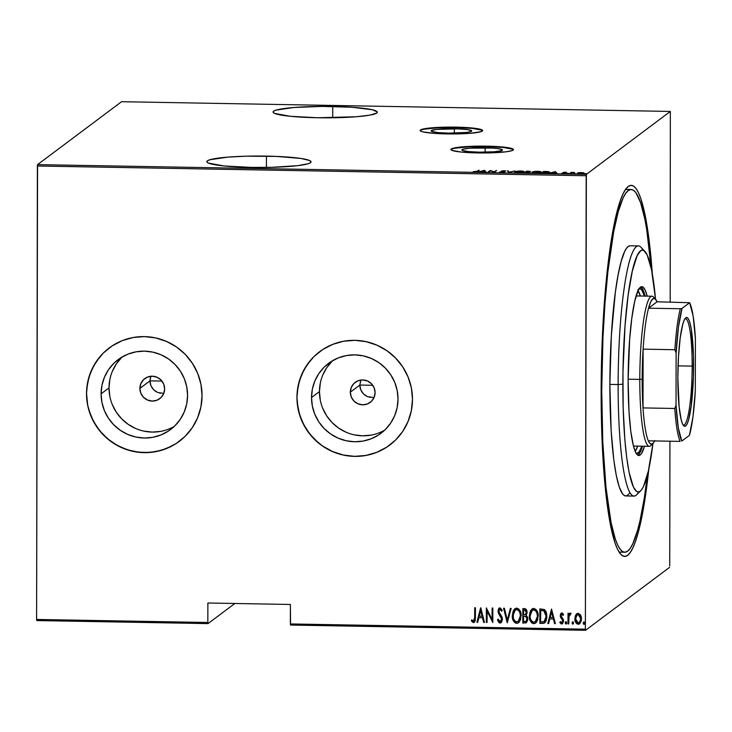 <?xml version="1.0" encoding="UTF-8"?>
<svg xmlns="http://www.w3.org/2000/svg" width="732" height="732" viewBox="0 0 732 732"><rect width="100%" height="100%" fill="white"/><g stroke="black" fill="none" stroke-linecap="round" stroke-linejoin="round"><path stroke-width="1.1" d="M485.124 147.773A20.286 2.223 -179.9 0 1 502.481 150.005A20.286 2.223 -179.9 0 1 479.268 152.165L468.608 151.597L462.533 150.481L462.121 149.612L463.082 149.191L470.072 148.157L492.59 148.074L498.465 148.66L502.454 149.886L501.31 150.746L494.32 151.771L479.268 152.165A20.286 2.223 -179.9 0 1 461.91 149.932A20.286 2.223 -179.9 0 1 485.124 147.773L485.124 152.174L485.124 147.773M454.343 128.74A20.286 2.223 -179.9 0 1 471.701 130.973A20.286 2.223 -179.9 0 1 448.487 133.132L437.828 132.565L431.743 131.449L431.34 130.58L436.354 129.418L458.205 128.85L467.684 129.637L471.673 130.854L470.53 131.714L466.476 132.455L448.487 133.132A20.286 2.223 -179.9 0 1 431.13 130.9A20.286 2.223 -179.9 0 1 454.343 128.74L454.334 133.142L454.343 128.74M482.635 130.781A31.275 3.431 0.1 0 0 455.935 127.551L455.935 127.139A31.275 3.431 -179.9 0 1 482.69 130.58A31.275 3.431 -179.9 0 1 446.895 133.91L470.1 133.306L480.887 131.723L482.644 130.397L476.495 128.521L461.883 127.313L443.748 127.185L428.193 128.182L420.47 129.976L420.186 130.644L421.092 131.312L423.178 131.952L435.403 133.444L446.895 133.91A31.275 3.431 -179.9 0 1 420.141 130.47A31.275 3.431 -179.9 0 1 455.935 127.139L455.935 127.551A31.275 3.431 0.1 0 0 420.195 130.68M513.416 149.813A31.275 3.431 0.1 0 0 486.716 146.583L486.716 146.162A31.275 3.431 -179.9 0 1 513.471 149.602A31.275 3.431 -179.9 0 1 477.676 152.933L505.419 151.89L511.668 150.746L513.434 149.429L507.276 147.544L492.663 146.336L463.512 146.766L452.724 148.349L451.251 148.999L450.967 149.676L451.873 150.344L461.252 152.064L477.676 152.933A31.275 3.431 -179.9 0 1 450.921 149.493A31.275 3.431 -179.9 0 1 486.716 146.162L486.716 146.583A31.275 3.431 0.1 0 0 450.976 149.703M629.09 190.036A181.39 26.013 91 0 0 625.284 189.808A181.39 26.013 -89 0 1 627.04 189.432L631.149 189.506A181.39 26.013 -89 0 1 651.151 267.857M601.146 390.952A185.562 26.608 -89 0 1 627.351 187.218A185.562 26.608 -89 0 1 652.313 273.805L650.419 251.689L647.134 226.243L645.203 215.547L640.866 198.729L638.505 192.772L636.035 188.536L633.491 186.047L630.893 185.342L628.266 186.422L625.64 189.277L623.033 193.889L620.471 200.193L615.594 217.669L611.193 241.029L607.432 269.385L603.305 318.841L601.301 372.78L601.594 426.546L604.156 475.526L607.02 503.406L610.689 526.189L615.026 542.998L617.396 548.954L619.858 553.2L622.401 555.679L625 556.393L627.626 555.313L630.252 552.45L632.86 547.847L635.422 541.534L637.911 533.582L642.577 513.068L648.863 468.727A185.562 26.608 -89 0 1 620.837 554.371A185.562 26.608 -89 0 1 601.146 390.952M332.721 106.469A52.128 5.719 -179.9 0 1 377.319 112.206A52.128 5.719 -179.9 0 1 317.661 117.751L356.338 116.745L369.962 115.116L376.77 113.03L377.255 111.914L372.268 109.736L351.891 107.247L322.519 106.405L294.044 107.476L276.074 110.111L273.622 111.2L273.137 112.316L274.665 113.423L290.275 116.296L317.661 117.751A52.128 5.719 -179.9 0 1 273.073 112.023A52.128 5.719 -179.9 0 1 332.721 106.469L332.703 117.779L332.721 106.469M266.457 156.117A52.128 5.719 -179.9 0 1 311.054 161.854A52.128 5.719 -179.9 0 1 251.396 167.408L271.709 167.326L297.631 165.661L308.044 163.758L310.505 162.678L310.981 161.562L309.462 160.445L300.724 158.423L276.376 156.41L246.144 156.2L227.78 157.124L209.81 159.768L207.348 160.848L206.872 161.964L208.4 163.08L224.01 165.944L251.396 167.408A52.128 5.719 -179.9 0 1 206.808 161.671A52.128 5.719 -179.9 0 1 266.457 156.117L266.439 167.436L266.457 156.117M360.766 380.292L359.805 385.059L350.326 392.16A12.508 12.307 53.2 0 1 368.205 381.326A12.508 12.307 53.2 0 1 375.077 392.599L374.125 397.339L371.435 401.328L367.418 403.954L362.679 404.814L357.948 403.78L353.931 401.017L351.259 396.936L350.326 392.16L351.269 387.42L353.968 383.431L357.985 380.805L362.724 379.945L367.455 380.979L371.472 383.742L374.144 387.823L375.077 392.599A12.508 12.307 53.2 0 1 357.198 403.433A12.508 12.307 53.2 0 1 350.326 392.16L359.805 385.059L360.876 380.054M150.938 376.111L149.969 380.869L139.885 388.427A12.508 12.307 53.2 0 1 157.773 377.593A12.508 12.307 53.2 0 1 164.645 388.866L163.694 393.606L161.003 397.595L156.977 400.221L152.247 401.081L147.507 400.047L143.499 397.284L140.819 393.203L139.885 388.427L140.837 383.687L143.527 379.698L147.544 377.072L152.283 376.211L157.023 377.245L161.031 380.009L163.712 384.09L164.645 388.866A12.508 12.307 53.2 0 1 146.757 399.699A12.508 12.307 53.2 0 1 139.885 388.427L149.969 380.869L150.216 378.435M332.703 360.611A43.7 42.987 -126.8 0 0 319.454 391.611L311.53 397.549A43.7 42.987 53.2 0 1 328.567 363.347A43.7 42.987 53.2 0 1 373.997 359.714A43.7 42.987 53.2 0 1 398.016 399.086L397.174 407.541L394.694 415.648L390.687 423.087L385.297 429.574L378.737 434.863L371.252 438.743L363.136 441.076L354.7 441.753L346.263 440.774L338.157 438.157L330.69 434.012L324.139 428.495L318.777 421.815L314.797 414.23L312.344 406.04L311.53 397.549L312.372 389.095L314.852 380.988L318.859 373.549L324.249 367.061L330.809 361.773L338.294 357.893L346.41 355.569L354.846 354.883L363.282 355.862L371.389 358.479L378.865 362.624L385.407 368.15L390.769 374.821L394.749 382.406L397.202 390.595L398.016 399.086A43.7 42.987 53.2 0 1 380.979 433.289A43.7 42.987 53.2 0 1 335.549 436.922A43.7 42.987 53.2 0 1 311.53 397.549L319.454 391.611A43.7 42.987 -126.8 0 0 341.268 429.766A43.7 42.987 -126.8 0 0 384.767 430.087M122.271 356.877A43.7 42.987 -126.8 0 0 109.022 387.878L101.098 393.825A43.7 42.987 53.2 0 1 118.136 359.613A43.7 42.987 53.2 0 1 163.565 355.99A43.7 42.987 53.2 0 1 187.584 395.353L186.733 403.817L184.263 411.915L180.246 419.354L174.857 425.841L168.296 431.13L160.811 435.009L152.695 437.343L144.259 438.029L135.823 437.041L127.716 434.424L120.249 430.279L113.707 424.761L108.336 418.082L104.356 410.506L101.913 402.307L101.098 393.825L101.94 385.361L104.411 377.255L108.428 369.816L113.817 363.328L120.377 358.049L127.862 354.16L135.978 351.836L144.414 351.15L152.851 352.138L160.958 354.745L168.424 358.9L174.966 364.417L180.337 371.097L184.318 378.673L186.761 386.862L187.584 395.353A43.7 42.987 53.2 0 1 170.538 429.565A43.7 42.987 53.2 0 1 125.108 433.188A43.7 42.987 53.2 0 1 101.098 393.825L109.022 387.878A43.7 42.987 -126.8 0 0 130.836 426.033A43.7 42.987 -126.8 0 0 174.335 426.353M109.278 347.901L109.562 347.7A58.377 57.416 -126.8 0 0 109.333 347.865A58.377 57.416 -126.8 0 0 86.568 393.56L86.513 393.606A58.377 57.416 53.2 0 1 109.269 347.91A58.377 57.416 53.2 0 1 169.961 343.07A58.377 57.416 53.2 0 1 202.041 395.655L200.952 384.318L197.686 373.375L192.36 363.246L185.196 354.325L176.458 346.95L166.475 341.414L155.642 337.919L144.378 336.601L133.105 337.525L122.262 340.627L112.271 345.815L103.505 352.879L96.304 361.544L90.942 371.481L87.639 382.305L86.513 393.606L87.602 404.952L90.869 415.895L96.185 426.015L103.358 434.936L112.097 442.311L122.079 447.847L132.904 451.342L144.177 452.66L155.449 451.745L166.292 448.634L176.284 443.446L185.05 436.391L192.251 427.726L197.603 417.789L200.916 406.955L202.041 395.655A58.377 57.416 53.2 0 1 179.285 441.35A58.377 57.416 53.2 0 1 118.593 446.2A58.377 57.416 53.2 0 1 86.513 393.606L86.568 393.56A58.377 57.416 -126.8 0 0 118.648 446.154A58.377 57.416 -126.8 0 0 179.34 441.305A58.377 57.416 -126.8 0 0 179.66 441.067L179.34 441.305M320.012 351.415A58.377 57.416 -126.8 0 0 319.765 351.598A58.377 57.416 -126.8 0 0 297.009 397.293L296.945 397.339A58.377 57.416 53.2 0 1 319.71 351.644A58.377 57.416 53.2 0 1 380.402 346.794A58.377 57.416 53.2 0 1 412.482 399.388L411.393 388.052L408.117 377.108L402.801 366.979L395.628 358.058L386.889 350.683L376.916 345.147L366.082 341.652L354.81 340.334L343.546 341.249L332.703 344.36L322.702 349.548L313.937 356.612L306.735 365.277L301.383 375.214L298.08 386.038L296.945 397.339L298.034 408.676L301.3 419.628L306.626 429.748L313.79 438.669L322.538 446.044L332.511 451.58L343.345 455.075L354.608 456.393L365.881 455.478L376.724 452.367L386.725 447.179L395.49 440.124L402.692 431.45L408.044 421.513L411.347 410.689L412.482 399.388A58.377 57.416 53.2 0 1 389.717 445.083A58.377 57.416 53.2 0 1 329.025 449.933A58.377 57.416 53.2 0 1 296.945 397.339L297.009 397.293A58.377 57.416 -126.8 0 0 329.089 449.887A58.377 57.416 -126.8 0 0 389.781 445.038A58.377 57.416 -126.8 0 0 390.101 444.8M290.54 625.055L585.563 630.289L669.542 567.373L585.563 630.289L585.38 629.181L290.357 623.948L290.394 604.467L207.87 603.003L207.833 622.484L36.6 619.455L37.387 166.008L586.176 175.744L585.38 629.181L586.359 174.362L37.57 164.627L121.549 101.711L670.338 111.438L586.359 174.362L670.338 111.438L670.183 302.023L670.338 111.438L121.549 101.711L37.57 164.627L586.359 174.362L586.176 175.744L37.387 166.008L37.57 164.627L36.6 619.455L207.833 622.484L207.87 603.003L290.394 604.467L290.54 625.055L290.357 623.948L585.38 629.181L585.563 630.289L290.54 625.055M577.292 173.063L579.836 173.713L583.962 173.173L583.624 172.752L583.624 173.338L583.624 172.752L578.445 172.706L577.209 173.255L579.003 173.676L584.017 173.127L580.632 172.514L577.191 173.21M569.679 173.511L574.336 172.432L571.216 172.359L569.679 173.511L574.336 172.432L571.216 172.359L569.679 173.511M565.122 172.23L563.018 172.551L564.756 173.173L561.709 173.228L565.415 173.228L563.796 172.56L566.586 172.423L565.269 172.23L563.064 172.505L564.903 173.109L561.709 173.228L565.653 173.118L563.814 172.505L566.586 172.423L565.122 172.23M549.595 172.368L548.021 171.572L543.647 171.434L541.534 173.017L549.595 172.368L548.671 171.645L543.647 171.434L541.534 173.017L549.769 172.13L549.769 172.953M530.096 172.349L528.943 171.919L530.343 171.599L526.61 171.132L524.496 172.706L530.096 172.349L528.943 171.919L530.16 171.325L526.61 171.132L524.496 172.706L530.169 172.249M508.95 172.432L514.944 170.922L509.445 172.13L507.349 170.794L509.133 172.441L514.944 170.922L509.445 172.13L507.349 170.794L508.95 172.432M488.766 172.075L490.422 170.831L494.503 172.176L496.616 170.602L494.21 171.828L490.138 170.483L488.024 172.066L490.422 170.831L494.503 172.176L496.616 170.602L494.21 171.828L490.138 170.483L488.024 172.066L488.766 172.075M477.072 171.325L473.22 171.654L477.182 171.681L479.213 170.291L478.472 170.281L477.063 171.709L473.22 171.654L477.786 171.361L479.213 170.291L478.472 170.281L477.072 171.325M484.392 170.382L478.582 171.901L481.253 171.425L486.176 172.029L484.584 170.382L484.392 171.014L484.392 170.382L478.582 171.901L481.253 171.425L486.176 172.029L484.392 170.382M504.65 171.965L502.106 171.023L505.757 170.995L503.9 170.684L501.365 171.197L503.909 172.194L499.544 171.956L504.128 172.148L504.449 171.681L502.07 171.078L504.677 170.73L501.31 171.078L503.708 172.038L499.544 171.956L504.714 171.874L504.714 172.706M514.989 171.736C514.203 172.148 515.328 172.45 518.347 172.642L523.892 171.892C524.707 171.48 523.572 171.169 520.498 170.977L514.989 171.736L515.255 172.267L523.334 172.148L524.03 171.627L523.206 171.233L518.21 171.05L515.218 171.608L514.843 172.779M532.027 172.038C531.24 172.45 532.356 172.752 535.385 172.944L540.921 172.194C541.735 171.782 540.609 171.471 537.535 171.279L532.027 172.038L532.283 172.569L540.362 172.45L541.067 171.929L540.234 171.535L535.248 171.352L532.127 171.974L531.88 173.081M555.304 171.636L549.494 173.155L555.771 172.743L557.089 173.292L555.304 171.636L555.304 172.267L555.304 171.636L549.494 173.155L555.771 172.743L557.089 173.292L555.304 171.636M567.053 173.347L567.611 173.493M573.897 173.475L574.464 173.621M585.005 173.667L585.573 173.813M36.783 620.562L208.016 623.6L234.853 603.488L208.016 623.6L207.833 622.484L208.016 623.6L36.783 620.562L36.6 619.455L36.783 620.562M579.698 623.746L578.17 624.268L579.634 623.792L581.51 618.869L580.641 615.081L578.198 613.297L576.77 613.755L575.334 615.887L575.233 621.358L576.569 623.618L578.609 624.24L579.771 623.673L581.345 620.617L581.318 616.92L580.43 614.743L577.795 613.315L575.736 615.008L576.825 613.718M570.42 613.16L568.746 614.871L568.746 613.315L568.005 613.297L567.986 623.902L568.727 623.911L569.048 616.024L571.152 613.535L569.825 613.334L568.746 614.871L568.746 613.315L568.005 613.297L567.986 623.902L568.124 613.297L567.986 623.902L568.727 623.911L568.892 616.71L571.152 613.535L569.844 613.315M562.542 623.664L561.673 623.975L563.548 620.946L563.256 619.299L560.968 615.713L561.984 614.212L563.036 615.438L563.558 614.541L561.883 613.004L560.566 614.02L560.236 616.17L562.597 619.967L562.743 621.55L561.929 622.63L560.355 621.532L559.843 622.502L561.078 623.838L562.149 623.893L563.53 621.441L563.256 619.299L560.968 615.713L561.636 614.34L563.036 615.438L563.558 614.541L562.441 613.178L561.169 613.233M542.504 623.444L544.718 622.877L546.063 621.02L546.85 617.625L546.63 613.59L545.88 611.302L544.324 609.5L539.868 608.896L539.85 623.399L544.745 622.85L546.896 616.454L544.324 609.5L539.868 608.896L539.85 623.399L539.987 608.896L539.969 623.307L542.504 623.444M522.813 623.097L526.381 622.749L527.79 619.757L527.461 616.966L526.134 615.328L527.04 613.087L526.967 611L526.189 609.28L524.771 608.64L522.84 608.594L522.813 623.097L522.959 608.594L522.813 623.097L526.409 622.731L527.818 619.071L526.134 615.328L527.086 612.263L524.46 608.621L522.84 608.594L522.813 623.097M507.258 622.822L511.174 608.384L510.369 608.374L507.358 620.031L504.385 608.265L503.579 608.246L507.258 622.822L503.726 608.255L507.258 622.822L511.174 608.384L510.369 608.374L507.358 620.031L504.385 608.265L503.579 608.246L507.258 622.822M487.082 622.465L487.1 611.055L492.819 622.566L492.846 608.063L492.105 608.045L492.087 619.482L486.359 607.944L486.341 622.456L487.082 622.465L487.1 611.055L492.819 622.566L492.846 608.063L492.105 608.045L492.087 619.482L486.359 607.944L486.341 622.456L487.082 622.465M474.684 617.387L474.144 620.745L473.174 621.047L471.792 619.775L471.344 620.882L473.595 622.584L475.242 620.553L475.443 607.752L474.702 607.734L474.803 617.296L474.821 607.743L474.803 617.296L473.476 621.111L471.792 619.775L471.344 620.882L473.412 622.593L474.309 622.31L475.425 617.552L475.443 607.752L474.702 607.734L474.684 617.387M480.622 607.844L476.898 622.282L477.703 622.301L478.893 617.671L482.498 617.735L483.678 622.401L484.483 622.42L480.805 607.844L476.898 622.282L477.703 622.301L478.893 617.671L482.498 617.735L483.678 622.401L484.483 622.42L480.622 607.844M500.02 623.069L501.585 622.163L502.454 619.181L501.887 616.655L498.895 612.098L499.407 609.482L500.578 609.527L501.585 611.193L502.28 610.314L500.075 607.816L498.446 609.051L498.053 611.732L501.411 617.716L501.594 620.077L500.038 621.578L498.172 619.126L497.449 619.848L499.014 622.694L500.148 622.978L497.568 619.757L500.02 623.069L501.054 622.722L502.454 619.181L498.767 611.119L499.974 609.298L501.585 611.193L502.28 610.314L500.075 607.816L499.178 608.127L498.025 611.165L498.492 613.379L501.713 619.153L500.038 621.578L498.172 619.126L497.449 619.848L498.181 619.153L497.568 619.757L498.153 621.294L500.02 623.069M518.613 622.703L516.719 623.362L518.558 622.749L521.157 615.813C521.422 611.97 519.93 609.408 516.673 608.109L514.889 608.731L512.318 616.93L513.205 620.425L514.559 622.42L516.124 623.289L517.89 623.133L519.336 621.971L520.653 619.382L520.955 613.389L518.86 609.042L516.078 608.164L513.416 610.552L512.272 615.722L514.944 608.685M535.65 623.005L533.747 623.664L535.586 623.051L538.194 616.115C538.459 612.272 536.959 609.71 533.71 608.411L531.917 609.033L529.355 617.232L530.233 620.727L531.588 622.722L533.152 623.6L534.918 623.435L536.373 622.273L537.691 619.684L537.983 613.691L535.897 609.344L533.106 608.466L530.444 610.854L529.309 616.024L531.981 608.987M551.535 609.097L547.811 623.545L548.616 623.554L549.805 618.924L553.41 618.988L554.591 623.664L555.396 623.673L551.535 609.097L547.811 623.545L548.616 623.554L549.805 618.924L553.41 618.988L554.591 623.664L555.396 623.673L551.535 609.097M566.33 623.893L566.696 622.85L565.955 621.633L565.223 623.024L565.763 624.012L566.531 623.609L566.147 621.669L565.214 622.831L566.074 621.541M573.174 624.012L573.549 622.978L572.808 621.752L572.076 623.142L572.616 624.131L573.385 623.728L573 621.797L572.067 622.95L572.927 621.66M584.282 624.213L584.658 623.17L583.916 621.953L583.184 623.344L583.724 624.323L584.493 623.92L584.109 621.99L583.175 623.142L584.035 621.861M669.725 565.992L669.936 441.204L669.725 565.992M624.735 552.23A181.39 26.013 -89 0 1 601.741 390.504L601.146 390.485L601.741 390.504L602.784 441.991L605.986 487.356L611.083 522.694L615.319 539.127L617.634 544.956L620.041 549.101L622.529 551.535L625.064 552.221L627.635 551.169L630.206 548.369L632.75 543.867L637.691 529.922L640.024 520.617L644.334 497.778L647.481 474.629A181.39 26.013 -89 0 1 624.735 552.23L620.608 552.157A181.39 26.013 -89 0 1 618.869 551.718A181.39 26.013 91 0 0 622.676 551.626M360.043 387.484L359.805 385.059L360.748 389.827L360.043 387.484M361.901 391.986L360.748 389.827L363.447 393.889L361.901 391.986M365.332 395.454L363.447 393.889L367.482 396.634L365.332 395.454M370.218 397.458L369.532 397.32M150.206 383.303L149.969 380.869L150.92 385.645L150.206 383.303M152.064 387.795L150.92 385.645L153.619 389.708L152.064 387.795M155.495 391.272L153.619 389.708L157.645 392.453L155.495 391.272M160.39 393.276L159.695 393.13M310.185 360.711L303.872 370.063L299.525 380.494L297.293 391.611L297.009 397.293L297.274 402.984L299.461 414.184L303.78 424.77L310.057 434.341L318.045 442.521L322.592 445.998L332.575 451.534L343.4 455.03L354.672 456.347L365.945 455.432L376.788 452.321L386.78 447.133M99.744 356.987L93.44 366.329L89.084 376.76L86.861 387.878L86.568 393.56L87.657 404.906L89.029 410.451L93.339 421.037L99.616 430.608L107.613 438.797L117.019 445.285L127.469 449.823L138.577 452.239L149.895 452.44L161.013 450.418L171.48 446.245L176.348 443.409M109.864 379.423L109.022 387.878L109.837 396.369M112.289 404.558L116.269 412.143L121.631 418.823L128.173 424.34L135.649 428.485M143.756 431.102L152.192 432.081L160.628 431.404M121.741 357.39L116.351 363.877L112.344 371.316M320.305 383.156L319.454 391.611L320.277 400.102M322.721 408.291L326.701 415.877L332.072 422.556L338.614 428.074L346.08 432.219M354.187 434.835L362.624 435.815L371.06 435.128M332.182 361.123L326.792 367.61L322.775 375.049M157.645 392.453L163.767 393.423M367.482 396.634L374.034 397.558M474.363 622.264L473.412 622.593L471.344 620.882L471.856 619.839L471.463 620.791L472.863 622.328L474.803 621.834M473.997 620.901L473.476 621.111M473.595 621.02L474.803 617.296L474.675 619.73L473.851 620.974M484.465 622.328L483.678 622.401L482.626 617.643L478.893 617.671L482.626 617.643L483.797 622.319L484.465 622.328M477.722 622.209L476.898 622.282L480.723 607.844L477.017 622.191L477.722 622.209M480.833 610.552L482.242 616.152L480.833 610.552L482.242 616.152L479.277 616.188L480.833 610.552M487.082 622.374L486.341 622.456L486.487 607.944L486.46 622.365L487.082 622.374M492.206 619.391L492.224 608.045L492.206 619.391M492.819 622.475L487.219 610.964L492.819 622.475M500.88 621.267L500.038 621.578M500.157 621.486L501.832 619.062L501.53 617.634L498.492 613.379L498.025 611.165L499.242 608.072M499.974 609.298L499.407 609.482L500.697 609.436L501.704 611.101L500.102 609.216L499.471 609.445M501.109 622.676L500.459 622.95M497.742 620.279L497.934 620.791M498.84 608.502L498.401 612.757L501.759 618.33L500.917 621.239M507.477 619.94L510.46 608.374L507.477 619.94M512.272 615.722C512.025 619.51 513.507 622.063 516.719 623.362L516.838 623.271C513.635 621.971 512.153 619.418 512.391 615.63L512.272 615.722M515.108 608.567L512.894 612.053L512.437 616.838M514.239 609.381L513.882 609.866M512.885 619.19L513.324 620.333M513.91 621.386L514.688 622.337M515.465 622.914L517.433 623.225L518.997 622.383M517.433 623.225L518.009 623.051M516.344 609.555L518.595 610.278L520.361 613.745L520.113 618.622L518.201 621.386M515.063 610.241L515.877 609.701M516.71 609.6C519.363 610.634 520.598 612.702 520.415 615.795L520.534 615.703C520.726 612.611 519.482 610.543 516.829 609.509L515.237 610.095L516.957 609.619L518.476 610.369L519.83 612.409L520.415 615.795L518.274 621.34L516.691 621.871C514.056 620.855 512.83 618.805 513.013 615.731L515.172 610.131L516.71 609.6M518.347 621.294L520.534 615.703L519.638 619.62L517.643 621.697L515.31 621.431L513.434 618.622L513.196 613.764L515.246 610.085M526.464 622.685L522.932 623.005L526.5 622.658M526.226 621.258L527.196 618.97L525.741 616.344L524.176 616.152L525.622 616.436L527.077 619.052L526.171 621.303L523.554 621.624L523.563 616.234L525.741 616.344L526.866 617.424L526.61 620.892M526.244 621.239L525.786 621.45M525.576 614.377L526.473 612.181L524.716 610.021L526.345 612.272L525.512 614.423L523.563 614.743L523.7 610.003L525.485 610.168L526.39 611.394L526.308 613.279L525.155 614.569M524.588 610.113L525.969 610.753L526.189 613.37L525.475 614.45L523.563 614.743L523.572 610.095L524.588 610.113M529.309 616.024C529.062 619.812 530.544 622.365 533.747 623.664L533.866 623.572C530.663 622.273 529.181 619.72 529.428 615.932L529.309 616.024M532.146 608.868L529.931 612.355L529.474 617.14M530.91 610.168L530.609 610.689M529.922 619.492L530.361 620.635M530.938 621.688L531.725 622.639M532.503 623.216L534.47 623.527L536.034 622.685M534.47 623.527L535.046 623.353M532.091 610.543L533.738 609.902C536.4 610.936 537.636 613.004 537.453 616.097L537.151 618.924L535.238 621.688M535.376 621.596L537.572 616.005C537.755 612.913 536.519 610.845 533.866 609.811L536.291 611.321L537.562 615.511M537.572 616.005L535.312 621.642L533.719 622.173C531.093 621.157 529.867 619.107 530.041 616.033L532.21 610.433L533.866 609.811L532.274 610.397M544.809 622.804L542.622 623.362L544.837 622.786M543.784 623.243L544.333 623.069M545.953 618.979L544.059 621.614L540.591 621.926L540.609 610.397L543.876 610.863L545.715 613.334L546.063 617.899L544.215 621.523L546.273 616.353L544.004 610.772L540.609 610.397L543.876 610.863L546.154 616.436L544.059 621.614L540.591 621.926L540.728 610.305L543.684 610.634L545.157 611.824L546.182 614.779L546.182 617.817M555.378 623.582L554.591 623.664L553.538 618.897L549.805 618.924L553.538 618.897L554.71 623.572L555.378 623.582M548.634 623.463L547.811 623.545L551.635 609.106L547.929 623.454L548.634 623.463M551.745 611.806L553.154 617.405L551.745 611.806L553.154 617.405L550.189 617.442L551.745 611.806M561.673 623.975L559.962 622.42L561.673 623.975L562.688 623.554M561.773 622.584L562.926 620.892L561.654 622.676L560.355 621.532L559.843 622.502L560.392 621.596L560.273 622.95L562.277 623.801M562.231 622.447L561.654 622.676M562.597 619.967L562.807 620.983L561.618 618.86L562.597 619.967M560.52 617.396L561.746 618.769L560.52 617.396L560.346 615.667L560.52 617.396M561.883 613.004L560.346 615.667L562.002 612.913M561.572 612.986L560.685 613.928L560.364 616.079L562.817 620.123L562.295 622.41M560.685 613.928L560.419 614.779M565.955 624.048L565.333 622.74L565.955 624.048L566.422 623.82M565.497 621.99L565.497 623.49L566.394 623.847M569.139 614.203L570.539 613.068M568.727 623.82L568.105 623.81L568.727 623.82M572.799 624.167L572.186 622.859L573.238 623.975M572.342 622.109L572.342 623.618L573.275 623.948M574.849 618.75C574.684 621.532 575.8 623.371 578.17 624.268L578.298 624.176C575.919 623.28 574.812 621.441 574.968 618.659L575.855 614.917L574.849 618.75M576.853 613.7L575.169 616.728M575.023 617.671L575.132 620.416L576.194 622.959L577.859 624.131L579.9 623.582M576.697 623.536L577.438 624.003M579.387 622.529L580.897 618.769L579.332 622.575L578.17 622.969L575.59 618.769L577.1 614.953L578.307 614.505L580.769 618.86L578.307 614.505L579.534 615.026L580.586 616.765L580.76 620.105L579.524 622.429M577.228 614.871L579.149 614.898L580.65 617.506L580.458 620.846L578.829 622.85L576.944 622.475L575.718 620.114L575.855 616.893L577.164 614.907M583.907 624.369L583.294 623.06L583.907 624.369L584.383 624.14M583.459 622.301L583.45 623.81L584.346 624.167M482.123 616.243L479.277 616.188L480.714 610.644L482.123 616.243M524.057 616.243L525.969 616.619L527.003 618.266L526.756 620.544L525.668 621.541L523.554 621.624L523.563 616.234L524.057 616.243M537.453 616.097L537.023 619.016L535.861 621.148L533.967 622.173L531.963 621.431L530.462 618.924L530.059 616.518L531.405 611.247L533.253 609.948L535.183 610.406L536.867 612.711L537.453 616.097M553.035 617.497L550.189 617.442L551.626 611.897L553.035 617.497M478.472 170.849L478.472 170.281L478.472 170.849M484.575 171.206L484.584 170.382L484.575 171.206M484.694 171.334L481.848 171.27L484.081 170.684L484.694 171.325L481.848 171.27L484.081 170.684L484.694 171.325M490.138 171.05L490.138 170.483L490.138 171.05M495.875 171.151L495.875 170.583L495.875 171.151M502.619 172.34L501.512 172.093M508.164 171.617L508.164 170.803L508.164 171.617M516.014 172.185L515.218 172.441M520.324 171.142C522.84 171.297 523.783 171.544 523.151 171.874L518.54 172.478C516.042 172.331 515.108 172.084 515.731 171.755L521.239 171.178L523.252 171.663L521.815 172.285L515.667 172.02L520.324 171.142M523.261 172.542L523.151 171.874M515.621 172.743L515.731 171.755M527.132 171.306L529.602 171.837L526.454 171.974L527.132 171.306L529.602 171.59L526.454 171.81L527.132 171.306M526.244 171.974L529.355 172.596L525.457 172.725L526.244 171.974L529.401 172.295L525.457 172.56L526.244 171.974M529.648 172.349L529.602 171.59M533.042 172.487L532.256 172.743M537.352 171.444C539.868 171.599 540.811 171.846 540.179 172.176L535.568 172.779C533.079 172.633 532.146 172.386 532.768 172.057L539.017 171.553L540.289 172.075L538.853 172.587L532.768 172.377L537.352 171.444M540.298 172.844L540.179 172.176M532.649 173.045L532.768 172.057M549.457 172.67L548.927 172.523M542.494 172.862L544.169 171.608L547.38 171.709L548.854 172.688L542.494 173.026L544.169 171.608L548.991 172.185L542.494 172.862M548.991 172.999L548.854 172.359M555.487 172.459L555.497 171.645L555.487 172.459M555.606 172.587L552.761 172.523L554.993 171.947L555.606 172.578L552.761 172.523L554.993 171.947L555.606 172.578M568.526 173.374L567.968 173.237M571.216 172.944L571.216 172.359L571.216 172.944M575.379 173.502L574.812 173.356M581.235 172.66L583.221 173.447L580.019 173.713L578.033 173.072L581.409 172.66L583.285 173.017L582.279 173.438L577.969 173.219L581.235 172.66M583.294 173.877L583.221 173.164M586.488 173.694L585.92 173.548M529.401 173.109L529.355 172.34M577.96 174.015L578.033 173.072M512.519 149.182L503.149 147.452L486.716 146.583L468.764 146.848L455.331 148.166M452.724 148.77L451.251 149.42M481.738 130.15L472.369 128.429L455.935 127.551L437.974 127.816L424.551 129.134M421.943 129.738L420.47 130.388M644.965 251.497L640.994 247.297A125.099 17.943 91 0 0 618.128 384.556L622.859 384.172A120.926 17.339 -89 0 1 644.965 251.497A120.926 17.339 -89 0 1 655.515 299.159L651.572 269.87L647.207 255.029L643.94 250.646L642.248 250.179L640.537 250.884L637.124 255.752L632.274 271.252L628.12 295.344L625.018 325.969L622.959 372.332L623.152 407.376L624.817 439.292L626.693 457.454L629.081 472.305L633.445 487.146L636.712 491.529L638.405 491.986L640.116 491.282L641.827 489.424L643.529 486.423L648.378 470.923L652.962 443.51A120.926 17.339 -89 0 1 640.72 490.76A120.926 17.339 -89 0 1 622.859 384.172L618.128 384.556A125.099 17.943 -89 0 1 638.423 245.934A125.099 17.943 -89 0 1 642.961 250.234M635.806 453.071L636.959 453.392L639.292 451.644L641.79 446.181A82.359 11.813 -89 0 1 636.803 453.392A82.359 11.813 -89 0 1 636.108 453.236M635.23 451.47A82.359 11.813 91 0 0 637.663 446.108L635.166 451.571M637.801 455.185L635.522 452.129L633.427 445.953L630.801 431.395L628.998 411.649L628.129 380.228A84.445 12.105 -89 0 0 638.835 455.514A84.445 12.105 -89 0 0 644.544 446.227L641.378 453.721L640.18 455.02L637.801 455.185A84.445 12.105 91 0 0 642.476 446.191L640.5 451.589L638.121 454.984M359.805 385.059L372.753 385.288L359.805 385.059M651.206 268.553L646.704 229.491L644.819 219.033L640.582 202.599L635.861 192.635L633.372 190.201L630.828 189.515L628.266 190.567L625.695 193.358L623.142 197.86L618.211 211.804L613.654 231.861L607.889 271.663L604.989 303.185L602.967 337.315L601.741 390.504A181.39 26.013 -89 0 1 631.167 189.506M638.423 245.934L630.17 245.787A125.099 17.943 91 0 0 609.875 384.41L618.128 384.556L609.875 384.41A125.099 17.943 91 0 0 625.732 495.948L633.985 496.095A125.099 17.943 -89 0 1 618.128 384.556A125.099 17.943 91 0 0 636.602 494.814L640.72 490.76M638.679 491.959A125.099 17.943 -89 0 1 633.985 496.095M647.207 296.14A84.445 12.105 -89 0 0 641.827 286.66L641.827 286.66A84.445 12.105 -89 0 0 628.129 380.228L629.639 339.584L631.808 318.2L634.708 301.374L638.094 290.549L639.274 288.454L641.671 286.66L642.852 286.981L645.13 290.046L647.225 296.222M629.941 245.796L628.166 246.519L626.391 248.45L624.634 251.552L621.23 261.168L618.092 275.003L615.319 292.516L611.339 335.796L609.875 384.41L611.165 430.956L613.837 460.218L616.317 475.571L619.235 486.908L622.493 493.789L624.213 495.463L625.961 495.939L627.736 495.207L629.502 493.286M645.139 296.103A84.445 12.105 91 0 0 640.784 286.944L643.071 290.009L645.167 296.185M638.405 289.186L640.729 289.021L641.854 290.128L644.453 296.085A82.359 11.813 -89 0 0 639.722 288.701L639.722 288.701A82.359 11.813 -89 0 0 639.018 288.838M637.728 290.055L640.326 296.012A82.359 11.813 91 0 0 638.084 290.567M683.038 424.908A53.171 7.622 91 0 0 692.161 366.11L693.579 366A54.415 7.805 -89 0 1 683.633 425.704A54.415 7.805 -89 0 1 677.85 377.776L678.491 356.63L680.22 337.809L682.791 324.175L684.274 319.985L685.811 317.798L687.339 317.688L688.812 319.664L690.166 323.645L691.337 329.473L693.442 355.56L693.405 376.669L691.209 405.976L688.638 419.61L687.156 423.791L685.619 425.978L684.091 426.088L682.617 424.121L681.272 420.141L679.122 406.836L677.85 377.776A54.415 7.805 -89 0 1 685.536 318.036A54.415 7.805 -89 0 1 693.579 366L692.161 366.11A53.171 7.622 -89 0 1 683.532 425.027A53.171 7.622 -89 0 1 683.038 424.908M678.061 365.863L692.161 366.11L678.061 365.863M648.552 308.19A72.971 10.468 -89 0 1 655.506 299.141A72.971 10.468 -89 0 1 657.089 301.785L655.012 298.711L652.834 298.775L650.647 301.977L648.552 308.19L657.089 301.785L689.636 302.728L682.032 308.419L680.321 308.748L648.552 308.19L657.089 301.785L689.636 302.728L682.032 308.419L678.473 326.966L676.121 352.952L676.029 405.272L674.785 408.474L643.016 407.907L643.117 349.146A72.971 10.468 -89 0 1 648.552 308.19A72.971 10.468 91 0 0 643.117 349.146L642.165 379.203A72.971 10.468 -89 0 1 643.117 349.146L674.895 349.713L676.121 352.952L676.029 405.272L678.299 427.79L681.794 441.057L689.407 435.357L692.957 416.81L695.308 390.833L695.4 338.504L693.131 315.986L689.636 302.728A71.727 10.285 -89 0 1 695.4 338.504L695.308 390.833A71.727 10.285 -89 0 1 689.407 435.357L681.794 441.057A71.727 10.285 -89 0 1 676.029 405.272L674.785 408.474L643.016 407.907A72.971 10.468 -89 0 1 642.165 379.203L643.016 407.907L643.117 349.146L674.895 349.713A72.971 10.468 -89 0 1 680.321 308.748L648.552 308.19M655.506 299.141L653.52 297.036A75.057 10.76 91 0 0 639.795 379.396L642.165 379.203L639.795 379.396A75.057 10.76 -89 0 1 651.974 296.222A75.057 10.76 -89 0 1 654.509 298.436M628.129 379.185L639.795 379.396L628.129 379.185M149.969 380.869L161.973 381.088L149.969 380.869M654.628 440.929A72.971 10.468 -89 0 1 652.944 443.528A72.971 10.468 -89 0 1 648.323 440.82L649.339 442.75L651.48 444.269L653.676 442.622L654.765 440.627M651.919 444.187A75.057 10.76 -89 0 1 649.311 446.319A75.057 10.76 -89 0 1 639.795 379.396A75.057 10.76 91 0 0 650.885 445.55L652.944 443.528M648.323 440.82A72.971 10.468 -89 0 1 643.016 407.907A72.971 10.468 91 0 0 648.323 440.82L680.092 441.387A72.971 10.468 -89 0 1 674.785 408.474A72.971 10.468 91 0 0 680.092 441.387L648.323 440.82M684.923 318.813A53.171 7.622 -89 0 1 685.417 318.713A53.171 7.622 -89 0 1 692.161 366.11A53.171 7.622 91 0 0 684.923 318.813M680.321 308.748A72.971 10.468 91 0 0 674.895 349.713L676.121 352.952A71.727 10.285 -89 0 1 682.032 308.419L680.321 308.748M503.945 171.892L503.945 172.715M502.07 171.087L502.07 171.91M563.786 172.542L563.786 173.374M564.93 173.072L564.93 173.896M563.009 172.578L563.009 173.411M584.063 173.026L584.063 173.859M636.108 295.938L651.974 296.222M633.454 446.035L649.311 446.319"/></g></svg>
